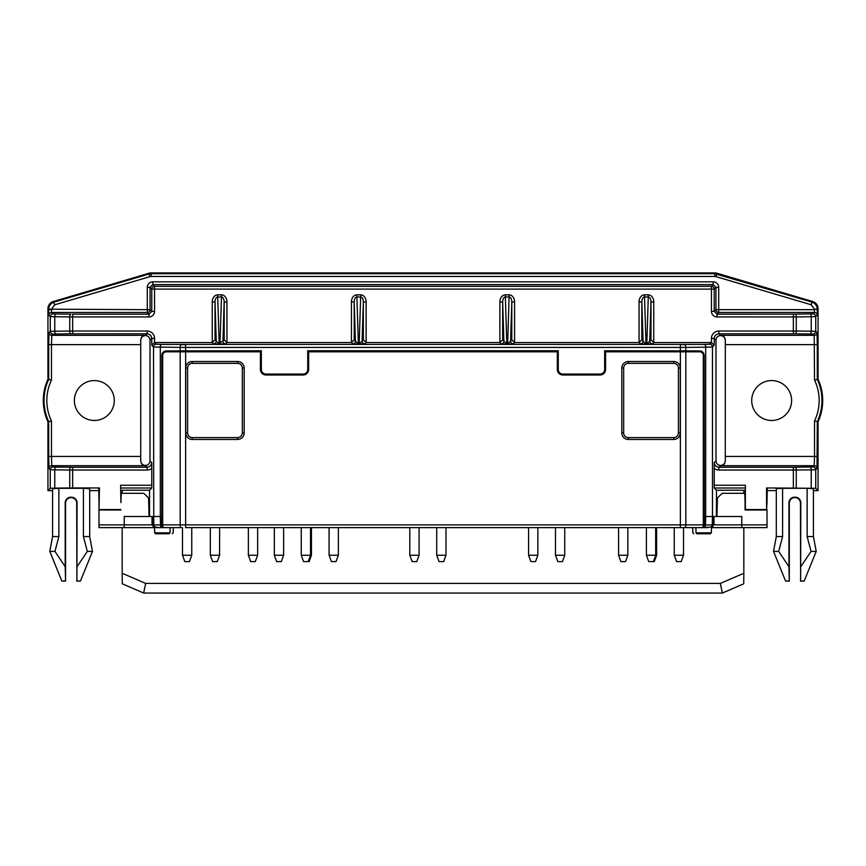 <?xml version="1.0" encoding="UTF-8"?>
<svg xmlns="http://www.w3.org/2000/svg" width="866" height="866" viewBox="0 0 866 866"><rect width="100%" height="100%" fill="white"/><g stroke="black" fill="none" stroke-linecap="round" stroke-linejoin="round"><path stroke-width="1.3" d="M699.685 351.812A5.044 4.644 -3.5 0 0 697.011 351.109L695.582 351.109L695.582 351.812M175.278 351.812L175.278 350.979L170.418 351.109L170.418 351.812M170.418 351.109L168.989 351.109A5.044 4.644 3.5 0 0 166.315 351.812M122.171 490.611L120.959 490.611M98.93 490.611L89.696 490.611M52.577 490.611L47.944 490.611L47.944 421.785A51.029 51.029 0 0 1 47.944 379.265L47.944 308.642A7.426 7.426 36.8 0 1 53.259 301.53L148.974 273.245A7.426 7.426 81.8 0 1 151.074 272.942L714.926 272.942L714.818 273.699L151.182 273.699L151.074 272.942M715.922 287.198L715.922 309.671A2.782 2.782 -135 0 0 718.704 312.453L718.704 309.671L814.527 309.671L814.386 312.453A2.782 2.782 45 0 1 817.168 315.235L817.309 309.205L814.527 309.205L811.204 304.767L811.983 302.093C815.285 303.327 817.049 305.698 817.309 309.205L818.056 308.642A7.426 7.426 143.2 0 0 812.741 301.53L717.026 273.245A7.426 7.426 -81.8 0 0 714.926 272.942M818.056 308.642L818.056 379.265A51.029 51.029 0 0 1 818.056 421.785L818.056 490.611L813.423 490.611M776.304 490.611L767.07 490.611M745.041 490.611L743.829 490.611M163.393 527.643L155.588 527.643M159.301 527.643L154.505 526.885M169.985 532.839L170.126 527.643L169.985 532.839L169.032 533.77L169.985 532.839L154.657 532.839L154.494 526.885M767.016 509.511L767.016 527.643L741.772 527.643L741.772 516.504L713.974 516.504L713.974 524.861L713.205 524.861L713.173 516.504L712.956 524.926L704.296 524.926L704.177 355.569L703.322 355.623M154.516 527.426A2.782 2.782 0 0 1 152.795 524.861L152.827 516.504L153.044 524.926A2.782 2.782 180 0 0 154.505 527.307M696.015 532.839L696.968 533.77L696.015 532.839L695.874 527.643L696.015 532.839L711.343 532.839L711.506 526.885M711.495 526.885L704.394 527.643A2.782 1.083 -90 0 0 705.476 524.926L705.693 516.504L712.469 516.504L712.253 524.926A2.782 2.782 -90 0 1 710.986 527.199M817.168 315.235L815.74 316.653L796.255 316.924L796.255 331.029L811.226 331.191A2.782 1.083 90.6 0 1 810.132 333.973L795.172 333.811A2.782 1.083 90.6 0 0 796.255 331.029L718.856 331.018A7.426 7.426 -135 0 0 711.441 338.433L711.441 342.535A2.782 2.782 -45 0 0 711.365 342.535L709.687 344.213A2.782 2.782 45 0 1 712.469 346.995L705.693 347.19A2.782 1.083 89.4 0 0 704.61 344.408L161.39 344.408A2.782 1.083 90.6 0 0 160.307 347.19L160.307 516.504L161.823 516.504L161.823 355.569C162.072 352.776 163.479 351.228 166.045 350.925L261.348 350.741L261.348 369.446A4.644 4.644 0 0 0 265.981 374.08L303.1 374.08A4.644 4.644 0 0 0 307.744 369.446L307.744 350.741L558.256 350.741L558.256 369.446A4.644 4.644 0 0 0 562.9 374.08L600.019 374.08A4.644 4.644 0 0 0 604.652 369.446L604.652 350.741L699.955 350.925C702.521 351.228 703.928 352.776 704.177 355.569M143.659 593.058L145.65 583.413L720.35 583.413L722.341 593.058L143.659 593.058L122.268 583.814L122.171 573.27L145.65 583.413M720.35 583.413L743.829 573.27L743.732 583.814L722.341 593.058M149.071 516.504L148.584 497.95L143.821 493.306L121.251 493.306L120.894 502.594L120.634 485.231L120.959 502.594M120.677 488.013L151.777 488.013L151.777 462.617C151.453 465.378 149.905 466.915 147.144 467.25L70.828 467.239L72.647 467.25L72.647 470.032L69.745 470.022A2.782 1.083 -89.4 0 1 70.828 467.239L55.868 467.077A2.782 1.083 -89.4 0 0 54.775 469.859L50.26 469.751A2.782 2.782 -45 0 1 53.043 466.969L55.868 467.077M154.559 342.535L154.559 338.433L151.777 338.433L151.777 345.242L154.559 342.535A2.782 2.782 -135 0 1 154.635 342.535L212.17 342.535A2.782 2.782 45 0 0 212.246 342.535L215.028 339.818L216.251 341.052A2.782 2.782 -45 0 1 213.469 343.834L219.174 344.062L216.251 341.052L215.028 301.963L215.028 339.818M212.246 301.963L215.028 301.963C215.169 298.9 216.056 297.233 217.712 296.973L217.712 294.841A7.253 5.564 -91.8 0 0 212.246 301.963L212.246 342.535M220.007 343.423L220.007 344.062L225.712 343.834A2.782 2.782 45 0 1 222.93 341.052L219.174 343.423L217.712 296.973L221.469 296.973L221.469 294.841A7.253 5.564 -88.2 0 1 226.946 301.963L224.164 301.963C224.023 298.9 223.125 297.233 221.469 296.973L220.007 343.423M224.164 339.818L222.93 341.052L224.164 301.963L224.164 339.818L226.946 342.535A2.782 2.782 135 0 0 227.011 342.535L351.347 342.535A2.782 2.782 45 0 0 351.423 342.535L354.205 339.818L358.351 344.062L364.889 343.834A2.782 2.782 45 0 1 362.107 341.052L359.184 344.062M55.868 313.979L70.828 314.142A2.782 1.083 -89.4 0 0 69.745 316.924L50.26 316.653A2.782 2.782 135 0 1 53.043 313.871L55.868 313.979A2.782 1.083 90.6 0 0 54.775 316.761L54.775 331.191A2.782 1.083 89.4 0 0 55.868 333.973L53.043 334.081A2.782 2.782 45 0 1 50.26 331.299L72.647 331.018L72.647 333.8L55.868 333.973M148.995 316.934L69.745 316.924L69.745 331.029A2.782 1.083 89.4 0 0 70.828 333.811L147.144 333.8L147.144 331.018L72.647 331.018L72.647 314.152L148.995 314.152L148.995 316.934A5.575 5.564 45 0 0 154.559 311.37L151.777 311.37L149.19 314.142L147.296 312.453A2.782 2.782 135 0 0 150.078 309.671L151.777 311.37L151.777 289.103L154.559 289.103L154.559 286.321A2.782 2.782 135 0 0 151.777 289.103L150.078 287.393L152.665 284.622M149.872 276.676L149.082 274.002L151.182 273.699L151.182 276.481A4.644 4.644 81.8 0 0 149.872 276.676L54.796 304.767L51.473 309.205L147.296 309.671L147.296 312.453L51.614 312.453L51.473 309.671L48.691 309.671L48.832 315.235A2.782 2.782 -45 0 1 51.614 312.453L53.043 313.871M51.473 309.205L48.691 309.205C48.951 305.698 50.715 303.327 54.017 302.093L149.082 274.002L148.974 273.245M150.078 287.198L147.296 287.393L147.296 309.671L150.078 309.671L150.078 287.393M713.335 284.622L715.922 287.393L714.223 289.103A2.782 2.782 -135 0 0 711.441 286.321L711.441 289.103L714.223 289.103L714.223 311.37L711.441 311.37A5.575 5.564 135 0 0 717.005 316.934L717.005 314.152L714.223 311.37L715.922 309.671L718.704 309.671L718.704 287.393A5.575 5.564 -45 0 0 713.14 281.829L713.14 284.611L711.441 286.321L154.559 286.321L152.86 284.611L152.86 281.829A5.575 5.564 -135 0 0 147.296 287.393M715.922 287.393L718.704 287.393M812.957 313.871L814.386 312.453L718.704 312.453L717.005 314.152L795.172 314.142A2.782 1.083 -90.6 0 1 796.255 316.924L793.353 316.934L793.353 314.152L812.957 313.871A2.782 2.782 -135 0 1 815.74 316.653L815.74 331.299A2.782 2.782 135 0 1 812.957 334.081L810.132 333.973M817.309 456.436L814.527 456.436L814.213 465.713A2.782 2.782 -135 0 1 816.995 468.495L817.309 421.623L814.527 420.995A47.489 47.489 0 0 0 814.527 380.055L817.309 379.427L817.309 344.614L725.275 344.614L725.275 340.208C724.95 337.437 723.402 335.9 720.631 335.575L720.956 335.337C723.327 335.358 724.788 336.971 725.318 340.186L725.275 460.842C724.95 463.613 723.402 465.15 720.631 465.475A4.644 4.644 -45 0 1 715.998 460.842L714.223 462.617L714.223 488.013L716.463 490.253L743.829 490.253L743.829 493.306M818.056 490.611L815.74 488.294L766.572 487.948L766.572 509.554L745.366 509.554L745.366 485.231L745.106 502.594L744.749 493.306L722.179 493.306L717.416 497.95L716.929 516.504M366.123 342.535L366.123 301.963L363.341 301.963L363.341 339.818L366.123 342.535A2.782 2.782 135 0 0 366.188 342.535L499.812 342.535A2.782 2.782 -135 0 0 499.877 342.535L502.659 339.818L502.659 301.963L499.877 301.963L499.877 342.535M366.123 301.963A7.253 5.564 -88.2 0 0 360.646 294.841L360.646 296.973C362.302 297.233 363.2 298.9 363.341 301.963L362.107 341.052L363.341 339.818M354.205 339.818L354.205 301.963C354.346 298.9 355.244 297.233 356.9 296.973L356.9 294.841A7.253 5.564 -91.8 0 0 351.423 301.963L354.205 301.963L355.428 341.052A2.782 2.782 -45 0 1 352.646 343.834L358.351 344.062M499.877 301.963A7.253 5.564 88.2 0 1 505.354 294.841L505.354 296.973C503.698 297.233 502.8 298.9 502.659 301.963L503.893 341.052A2.782 2.782 -45 0 1 501.111 343.834L506.816 344.062L502.659 339.818M509.1 294.841L509.1 296.973C510.756 297.233 511.654 298.9 511.795 301.963L514.577 301.963A7.253 5.564 91.8 0 0 509.1 294.841L505.354 294.841M511.795 339.818L507.649 344.062L513.354 343.834A2.782 2.782 45 0 1 510.572 341.052L511.795 301.963L511.795 339.818L514.577 342.535A2.782 2.782 -45 0 0 514.653 342.535L638.989 342.535A2.782 2.782 -135 0 0 639.054 342.535L641.836 339.818L641.836 301.963L639.054 301.963L639.054 342.535M639.054 301.963A7.253 5.564 88.2 0 1 644.531 294.841L644.531 296.973C642.875 297.233 641.977 298.9 641.836 301.963L643.07 341.052A2.782 2.782 -45 0 1 640.288 343.834L645.993 344.062L641.836 339.818M648.288 294.841L648.288 296.973C649.944 297.233 650.831 298.9 650.972 301.963L653.754 301.963A7.253 5.564 91.8 0 0 648.288 294.841L644.531 294.841M650.972 339.818L646.826 344.062L652.531 343.834A2.782 2.782 45 0 1 649.749 341.052L650.972 301.963L650.972 339.818L653.754 342.535A2.782 2.782 -45 0 0 653.83 342.535L711.365 342.535M155.014 527.199A2.782 2.782 -90 0 1 153.747 524.926L160.524 524.926A2.782 1.083 -90 0 0 161.606 527.643L162.721 527.643L161.704 524.926L161.823 516.504L162.678 516.504M702.607 527.643L703.279 527.643L704.296 524.926M703.279 527.643L708.323 527.643M711.495 527.307A2.782 2.782 180 0 0 712.956 524.926M714.147 468.344A7.426 7.426 135 0 0 718.856 470.032L718.856 467.25C716.095 466.915 714.547 465.378 714.223 462.617M811.226 488.121L811.226 469.859L793.353 470.032L793.353 467.25L812.957 466.969A2.782 2.782 -135 0 1 815.74 469.751L811.226 469.859A2.782 1.083 -90.6 0 0 810.132 467.077M814.527 380.055L814.213 335.337L812.957 334.081M817.309 344.614L816.995 332.555A2.782 2.782 135 0 1 814.213 335.337L720.956 335.337M810.132 313.979A2.782 1.083 -90.6 0 1 811.226 316.761L811.226 331.191L815.74 331.299L816.995 332.555M795.172 333.811L793.353 333.8L795.172 333.811M718.856 331.018L718.856 333.8C716.095 334.135 714.547 335.672 714.223 338.433L711.441 338.433M711.441 342.535L714.223 345.242L714.223 338.433L715.998 340.208A4.644 4.644 -135 0 1 720.631 335.575L718.856 333.8L793.353 333.8L793.353 316.934L717.005 316.934M185.627 350.741L185.627 347.428L180.182 347.407A2.782 1.083 90.6 0 1 181.275 344.625L185.627 344.646L185.627 347.428L680.373 347.428L680.373 344.646L684.735 344.625A2.782 1.083 89.4 0 1 685.818 347.407L680.373 347.428L680.373 350.741M180.182 350.762L180.182 347.407L153.531 346.995A2.782 2.782 135 0 1 156.313 344.213L161.39 344.408M150.002 340.208L151.777 338.433C151.453 335.672 149.905 334.135 147.144 333.8L145.369 335.575C142.598 335.9 141.05 337.437 140.725 340.208L140.725 344.614L140.682 340.186C141.212 336.971 142.674 335.358 145.044 335.337L145.358 335.575A4.644 4.644 -45 0 1 150.002 340.208L150.002 460.842L151.777 462.617M154.559 338.433A7.426 7.426 -45 0 0 147.144 331.018M48.691 344.614L49.005 332.555A2.782 2.782 45 0 0 51.787 335.337L51.473 344.614L48.691 344.614L48.691 379.427L51.473 380.055L51.473 344.614L140.725 344.614L140.725 460.842C141.05 463.613 142.598 465.15 145.369 465.475A4.644 4.644 -135 0 0 150.002 460.842M47.944 379.265A643708.906 16850.336 -90 0 1 48.691 379.427A50.282 50.282 0 0 0 48.691 421.623L51.473 420.995A47.489 47.489 0 0 1 51.473 380.055M47.944 421.785A643709.188 16850.347 90 0 0 48.691 421.623L48.691 456.436L51.473 456.436L51.787 465.713L53.043 466.969M48.691 456.436L49.005 468.495A2.782 2.782 -45 0 1 51.787 465.713L145.044 465.713C142.674 465.692 141.212 464.079 140.682 460.864L140.725 456.436L51.473 456.436L51.473 420.995M99.016 493.306L98.995 509.998L99.428 487.948L72.647 487.948L72.647 470.032L147.144 470.032L147.144 467.25L145.044 465.713M147.144 470.032A7.426 7.426 45 0 0 151.853 468.344M711.343 532.839L710.391 533.77L696.968 533.77M695.582 351.109L604.652 350.882M814.527 420.995L814.527 456.436L725.275 456.436L725.318 460.864C724.788 464.079 723.327 465.692 720.956 465.713L718.856 467.25L795.172 467.239A2.782 1.083 -90.6 0 1 796.255 470.022L796.255 487.959M788.937 566.689L788.937 502.778A5.575 5.564 -135 0 1 794.501 497.214L795.226 497.214A5.575 5.564 -45 0 1 800.801 502.778L800.628 580.891L800.433 503.146A5.575 5.564 135 0 0 794.869 497.582A5.575 5.564 -135 0 0 789.294 503.146L789.294 581.086L785.581 581.086L773.522 551.393L778.686 551.393L788.937 566.689L789.294 581.086M767.244 488.63L767.016 502.594L766.984 493.306M169.032 533.77L155.609 533.77L154.657 532.839M72.647 487.948L69.745 487.959L69.745 470.022L54.775 469.859L54.775 488.121L50.26 488.294L47.944 490.611M261.348 350.882L175.278 350.979M161.704 524.926L160.524 524.926L160.307 516.504L152.827 516.504M65.199 566.689L65.199 502.778A5.575 5.564 -135 0 1 70.774 497.214L71.499 497.214A5.575 5.564 -45 0 1 77.063 502.778L76.901 580.891L76.706 503.146A5.575 5.564 -45 0 0 71.142 497.582A5.575 5.564 45 0 0 65.567 503.146L65.567 581.086L61.854 581.086L49.795 551.393L54.959 551.393L65.199 566.689L65.567 581.086M98.984 502.594L98.756 488.63M703.322 516.504L705.693 516.504L705.693 347.19L685.818 347.407L685.818 350.762M172.237 533.77L173.189 532.839L173.33 527.643L181.275 527.643A2.782 1.083 -90 0 1 180.182 524.861L180.182 351.812L260.417 351.812L260.417 369.446A5.564 5.564 0 0 0 265.981 375.01L303.1 375.01A5.564 5.564 0 0 0 308.664 369.446L308.664 351.812L557.336 351.812L557.336 369.446A5.564 5.564 0 0 0 562.9 375.01L600.019 375.01A5.564 5.564 0 0 0 605.583 369.446L605.583 351.812L699.912 351.812A3.713 3.421 90 0 1 703.322 355.525L703.322 524.861L162.678 524.861A2.782 1.083 90 0 0 163.761 527.643L181.275 527.643M693.763 533.77L692.811 532.839L692.67 527.643L684.454 527.643M54.775 488.121L69.745 487.959M818.056 421.785A643709.188 16850.347 90 0 1 817.309 421.623A50.282 50.282 0 0 0 817.309 379.427A643708.906 16850.336 -90 0 1 818.056 379.265M791.621 400.525A19.95 19.95 0 0 0 761.69 383.248A19.95 19.95 0 0 0 761.69 417.802A19.95 19.95 0 0 0 791.621 400.525M767.265 488.63L766.572 487.948M767.016 502.594L766.572 509.554M745.041 502.594L745.085 509.998L767.005 509.998M776.304 536.552L782.593 536.552L782.593 488.305L776.304 488.673L776.304 536.552L773.522 551.393M800.801 566.689L811.041 551.393L807.134 536.552L807.134 488.305L782.593 488.305M782.593 536.552L778.686 551.393M807.134 536.552L813.423 536.552L813.423 488.673L807.134 488.305M811.041 551.393L816.205 551.393L804.146 581.086L800.628 580.891M794.501 497.214L795.226 497.214M789.099 580.891L785.581 581.086M804.146 581.086L800.433 581.086M122.171 573.27L122.171 527.643M122.171 493.306L122.171 490.253L149.537 490.253L149.537 516.504M114.28 400.525A19.95 19.95 0 0 0 84.359 383.248A19.95 19.95 0 0 0 84.359 417.802A19.95 19.95 0 0 0 114.28 400.525M99.428 487.948L98.735 488.63M52.577 536.552L52.577 488.673L58.866 488.305L58.866 536.552L52.577 536.552L49.795 551.393M77.063 566.689L87.314 551.393L83.407 536.552L83.407 488.305L58.866 488.305M58.866 536.552L54.959 551.393M83.407 536.552L89.696 536.552L89.696 488.673L83.407 488.305M98.995 509.998L120.915 509.998M120.634 509.554L99.428 509.554M71.499 497.214L70.774 497.214M65.372 580.891L61.854 581.086M89.696 536.552L92.478 551.393L87.314 551.393M76.706 581.086L80.419 581.086L76.901 580.891M558.256 350.882L307.744 350.882M743.829 527.643L743.829 573.27M151.777 488.013L149.537 490.253M154.516 527.643L124.228 527.643L124.228 516.504L152.026 516.504L152.026 524.861L152.795 524.861M715.998 460.842L715.998 340.208M713.173 516.504L712.469 516.504L712.469 346.995L714.223 345.242M716.463 490.253L716.463 516.504M703.322 524.861A2.782 1.083 -90 0 1 702.239 527.643L185.627 527.643L185.627 351.812M124.228 527.643L98.984 527.643L98.984 509.511M711.484 527.643L741.772 527.643M713.205 524.861A2.782 2.782 180 0 1 711.484 527.426M162.678 524.861L162.678 355.525A3.713 3.421 90 0 1 166.088 351.812L180.182 351.812M185.725 368.007L185.725 432.957A6.495 6.495 0 0 0 192.22 439.452L237.685 439.452A6.495 6.495 0 0 0 244.18 432.957L244.18 368.007A6.495 6.495 0 0 0 237.685 361.512L192.22 361.512A6.495 6.495 0 0 0 185.725 368.007L187.586 368.007A4.644 4.644 0 0 1 192.22 363.363L237.685 363.363A4.644 4.644 0 0 1 242.328 368.007L242.328 432.957A4.644 4.644 0 0 1 237.685 437.59L192.22 437.59A4.644 4.644 0 0 1 187.586 432.957L187.586 368.007M673.78 361.512L628.315 361.512A6.495 6.495 0 0 0 621.82 368.007L621.82 432.957A6.495 6.495 0 0 0 628.315 439.452L673.78 439.452A6.495 6.495 0 0 0 680.275 432.957L680.275 368.007A6.495 6.495 0 0 0 673.78 361.512L673.78 363.363A4.644 4.644 0 0 1 678.414 368.007L678.414 432.957A4.644 4.644 0 0 1 673.78 437.59L628.315 437.59A4.644 4.644 0 0 1 623.672 432.957L623.672 368.007A4.644 4.644 0 0 1 628.315 363.363L673.78 363.363M627.85 555.225L625.533 561.601L620.89 561.601L618.573 555.225L627.85 555.225L627.85 527.643M283.615 555.225L281.298 561.601L276.655 561.601L274.338 555.225L283.615 555.225L283.615 527.643M656.612 555.225L654.295 561.601L648.731 561.601L646.404 555.225L656.612 555.225L656.612 527.643M683.523 555.225L681.206 561.601L676.562 561.601L674.246 555.225L683.523 555.225L683.523 527.643M564.751 555.225L562.435 561.601L557.801 561.601L555.474 555.225L564.751 555.225L564.751 527.643M257.635 555.225L255.318 561.601L250.675 561.601L248.358 555.225L257.635 555.225L257.635 527.643M419.079 555.225L416.762 561.601L412.119 561.601L409.802 555.225L419.079 555.225L419.079 527.643M445.99 555.225L443.673 561.601L439.03 561.601L436.713 555.225L445.99 555.225L445.99 527.643M191.754 555.225L189.438 561.601L184.794 561.601L182.477 555.225L191.754 555.225L191.754 527.643M338.357 555.225L336.04 561.601L331.397 561.601L329.08 555.225L338.357 555.225L338.357 527.643M537.851 555.225L535.524 561.601L530.89 561.601L528.574 555.225L537.851 555.225L537.851 527.643M311.446 555.225L309.13 561.601L303.565 561.601L301.249 555.225L311.446 555.225L311.446 527.643M219.596 555.225L217.269 561.601L212.635 561.601L210.319 555.225L219.596 555.225L219.596 527.643M151.853 485.231L120.634 485.231M213.469 343.834L212.17 342.535M219.174 344.062L220.007 344.062M217.712 294.841L221.469 294.841M227.011 342.535L225.712 343.834M226.946 342.535L226.946 301.963M48.832 315.235L50.26 316.653L50.26 331.299L49.005 332.555M154.559 311.37L154.559 289.103L711.441 289.103L711.441 311.37M47.944 308.642L48.691 309.671M54.796 304.767L53.259 301.53M152.86 284.611L713.14 284.611M713.14 281.829L152.86 281.829M151.182 276.481L714.818 276.481L714.818 273.699L811.983 302.093L812.741 301.53M811.204 304.767L716.128 276.676L717.026 273.245M716.128 276.676A4.644 4.644 -81.8 0 0 714.818 276.481M817.309 309.671L814.527 309.205M714.223 488.013L745.323 488.013M745.366 485.231L714.147 485.231M366.188 342.535L364.889 343.834M359.184 343.423L360.646 296.973L356.9 296.973L358.351 343.423L359.184 343.423M356.9 294.841L360.646 294.841M352.646 343.834L351.347 342.535M351.423 301.963L351.423 342.535M501.111 343.834L499.812 342.535M505.354 296.973L506.816 343.423L507.649 343.423L509.1 296.973L505.354 296.973M506.816 344.062L507.649 344.062M514.577 342.535L514.577 301.963M514.653 342.535L513.354 343.834M640.288 343.834L638.989 342.535M644.531 296.973L645.993 343.423L646.826 343.423L648.288 296.973L644.531 296.973M645.993 344.062L646.826 344.062M653.754 342.535L653.754 301.963M653.83 342.535L652.531 343.834M151.777 345.242L153.531 346.995L153.747 524.926L153.044 524.926M718.856 470.032L793.353 470.032L793.353 487.948M720.956 465.713L814.213 465.713L812.957 466.969M816.995 468.495L815.74 469.751L815.74 488.294M704.61 344.408L709.687 344.213M154.635 342.535L156.313 344.213M145.044 335.337L51.787 335.337L53.043 334.081M49.005 468.495L50.26 469.751L50.26 488.294M690.722 350.979L690.722 351.812M683.815 351.812L683.815 350.903M680.189 351.812L680.189 350.882M697.011 351.109L699.955 350.925M185.811 351.812L185.811 350.882M182.185 351.812L182.185 350.903M166.045 350.925L168.989 351.109M162.678 355.623L161.823 355.569M680.373 527.643L680.373 351.812M684.725 527.643A2.782 1.083 -90 0 0 685.818 524.861L685.818 351.812M713.974 524.861L767.016 524.861M98.984 524.861L152.026 524.861M192.22 361.512L192.22 363.363M244.18 432.957L242.328 432.957M237.685 439.452L237.685 437.59M192.22 439.452L192.22 437.59M185.725 432.957L187.586 432.957M680.275 368.007L678.414 368.007M621.82 368.007L623.672 368.007M628.315 361.512L628.315 363.363M680.275 432.957L678.414 432.957M673.78 439.452L673.78 437.59M628.315 439.452L628.315 437.59M621.82 432.957L623.672 432.957M237.685 361.512L237.685 363.363M244.18 368.007L242.328 368.007M48.702 311.673L48.756 314.196M817.244 314.196L817.298 311.673M813.423 536.552L816.205 551.393M80.419 581.086L92.478 551.393M618.573 555.225L618.573 527.643M274.338 555.225L274.338 527.643M653.365 561.601L655.681 555.225L655.681 527.643M646.404 555.225L646.404 527.643M674.246 555.225L674.246 527.643M555.474 555.225L555.474 527.643M248.358 555.225L248.358 527.643M409.802 555.225L409.802 527.643M436.713 555.225L436.713 527.643M182.477 555.225L182.477 527.643M329.08 555.225L329.08 527.643M528.574 555.225L528.574 527.643M210.319 555.225L210.319 527.643M308.199 561.601L310.526 555.225L310.526 527.643M301.249 555.225L301.249 527.643"/></g></svg>
